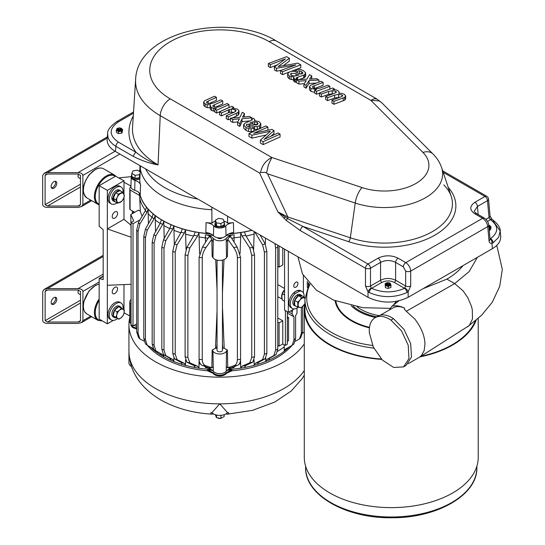 <?xml version="1.0" encoding="UTF-8"?>
<svg xmlns="http://www.w3.org/2000/svg" width="545" height="545" viewBox="0 0 545 545"><rect width="100%" height="100%" fill="white"/><g stroke="black" fill="none" stroke-linecap="round" stroke-linejoin="round"><path stroke-width="0.82" d="M478.224 318.553L478.224 457.412A86.968 50.215 180 0 1 391.249 507.627A86.968 50.215 180 0 1 304.28 457.412L304.28 309.471A86.968 50.215 0 0 0 381.732 359.387M376.997 99.088L374.313 98.672L370.825 100.328L379.116 100.9L381.643 102.644L376.997 99.088L276.376 40.991A14.211 8.202 120 0 0 269.271 41.699A70.012 40.419 -0 0 0 170.265 41.699A70.012 40.419 -0 0 0 170.265 98.863L271.819 157.491C265.66 160.68 261.907 165.673 260.565 172.458L265.02 172.343L266.573 173.031L268.385 164.835L271.819 157.491L362.091 187.582A44.554 25.724 -0 0 0 415.869 183.495A44.554 25.724 -0 0 0 422.947 152.443L370.825 100.328L269.271 41.699M286.343 220.487A103.495 62.798 62.7 0 1 284.204 218.395L277.902 211.862L287.917 217.005A3.549 1.451 -71.6 0 1 287.528 218.579A3.556 1.39 133.7 0 0 286.343 220.487L300.397 230.63A3.556 2.051 -60 0 1 302.904 226.434L287.528 218.579L277.902 211.862L259.584 173.01L260.565 172.458M280.062 134.097L278.086 132.953L264.107 139.384L273.978 130.582L271.853 129.356L253.643 133.341L267.915 127.08L265.885 125.909L248.963 133.545L251.899 135.242L270.422 131.168L260.381 140.14L263.112 141.714L280.062 134.097L280.062 136.993L263.112 144.616L263.112 141.714M260.381 140.14L260.381 143.035L263.112 144.616M251.899 135.242L251.899 138.137L266.117 135.017M248.963 133.545L248.963 136.448L251.899 138.137M267.915 127.08L267.915 129.983L266.839 130.453M273.978 130.582L273.978 133.484L270.838 136.291M253.99 128.034L251.136 128.811L248.629 128.593L245.993 127.51L243.601 124.771L243.717 128.245L245.993 130.405L248.629 131.488L251.136 131.713L253.99 130.936L253.99 128.034L251.988 126.876L249.719 127.244L247.648 126.501L246.258 125.057L246.715 124.383L246.715 125.847M243.717 128.245L243.717 125.343L244.46 123.429L252.049 120.002L252.335 119.553L251.524 118.899L251.524 120.288M252.049 120.002L252.335 119.662M254.856 120.608L254.052 118.715L253.043 118.211L251.524 118.899M254.856 119.757L254.488 120.595L259.113 121.637L260.81 123.62L260.823 126.726L259.536 128.586L257.26 129.519L253.99 129.288M260.81 123.62L259.536 125.684L257.26 126.617L254.529 126.535L248.976 124.062L246.715 124.383M248.248 126.808L249.992 127.435M239.807 123.558L239.807 126.454L237.593 125.18L237.593 122.278L239.807 123.558L242.021 118.742L251.879 117.822L249.494 116.446L242.525 117.161L244.46 113.544L242.321 112.304L239.902 117.311L230.433 118.142L232.804 119.512L239.466 118.803L237.593 122.278M232.804 119.512L232.804 122.414L237.811 121.876M230.433 118.142L230.433 121.045L232.804 122.414M244.46 113.544L244.167 116.998M251.879 117.822L251.879 118.735M242.021 118.742L242.021 121.637L250.162 120.881M239.807 126.454L242.021 121.637M239.01 113.966L238.969 110.758L237.484 109.15L231.932 108.148L233.737 107.351L231.891 106.289L219.519 111.848L221.474 112.972L229.459 109.463L229.459 112.365L234.132 112.25M233.737 107.351L233.737 108.101M232.306 117.979L238.138 115.261L238.969 113.66M238.969 110.758L238.138 112.359L236.373 113.265L236.373 116.167M229.459 109.463L231.332 109.129L235.229 109.804L236.135 110.805L234.418 112.127L226.257 115.731L228.253 116.882L228.253 119.784L230.433 118.817M228.253 116.882L236.373 113.265M226.257 115.731L226.257 118.633L228.253 119.784M229.459 112.365L228.484 112.733L228.484 109.838M221.474 112.972L221.474 115.874L228.484 112.733M219.519 111.848L219.519 114.75L221.474 115.874M216.597 110.158L216.597 113.053L214.846 112.045L214.846 109.143L216.597 110.158L229.009 104.62L227.081 103.509L220.337 106.479L216.896 107.304L213.415 106.738L212.748 105.975L213.15 105.403L213.15 106.568M211.44 107.556L211.44 110.458L210.152 108.775L210.152 105.873L211.44 107.556L213.388 108.285L216.413 108.428L214.846 109.143M211.44 110.458L214.846 111.33M210.152 105.873L210.479 104.872L207.182 104.695L205.07 103.884L203.673 102.113L203.68 105.178L205.07 106.779L207.182 107.597L210.479 107.774M203.68 105.178L203.68 102.276L204.45 100.825L214.498 96.24L216.454 97.371L216.454 100.273L208.878 103.645M213.15 105.403L222.755 101.009L220.814 99.885L214.287 102.787L210.52 103.693L207.141 103.114L206.432 102.317L208.217 101.043L216.454 97.371M222.755 101.009L222.755 103.911L215.255 107.276M229.009 104.62L229.009 107.522L216.597 113.053M268.351 63.52L268.351 66.422L270.327 67.56L270.327 64.657L285.403 58.867L274.435 67.028L276.56 68.261L295.867 64.91L280.498 70.53L282.528 71.702L300.772 64.835L297.836 63.138L278.188 66.565L289.354 58.24L286.622 56.66L268.351 63.52L270.327 64.657M289.354 58.24L289.354 61.142L283.264 65.679M300.772 64.835L300.772 67.73L291.323 71.293M282.528 71.702L282.528 74.604L288.986 72.172M280.498 70.53L280.498 73.432L282.528 74.604M276.56 68.261L276.56 71.157L280.798 70.421M274.435 67.028L274.435 69.93L276.56 71.157M270.327 67.56L277.337 64.869M297.107 72.444L297.107 71.129L295.104 69.971L295.104 71.593M295.104 69.971L298.142 69.304L300.738 69.576L303.408 70.68L305.622 72.805L305.704 76.164M299.035 79.638L304.703 77.513L305.622 75.707M305.622 72.805L304.703 74.617L303.66 75.087L303.66 77.99M296.528 78.487L296.528 77.703L303.66 75.087M296.187 78.126L296.984 78.773L296.984 79.761M296.984 78.773L295.349 79.386L295.349 82.288L296.534 81.845M295.349 79.386L293.571 77.921L293.571 80.824L295.349 82.288M293.571 77.921L294.021 77.07L289.272 75.959L287.651 74.025L287.651 76.927L289.272 78.862L293.571 79.945M287.651 76.927L287.651 74.025L289.136 72.083L291.582 71.245L294.423 71.388L300.036 73.895L302.421 73.65L302.945 72.969L301.61 71.599L299.505 70.836L297.107 71.129M299.723 73.773L300.69 74.052M311.631 79.018L311.781 75.891L309.574 74.617L306.889 79.161L296.534 79.788L298.919 81.164L306.249 80.66L303.953 84.073L306.092 85.306L309.001 80.585L318.948 80.026L316.57 78.657L309.56 79.168L311.781 75.891M318.948 80.026L318.948 82.097M309.001 80.585L309.001 83.48L316.318 83.072M306.092 85.306L306.092 88.208L309.001 83.48M303.953 84.073L303.953 86.975L306.092 88.208M298.919 81.164L298.919 84.066L304.205 83.698M296.534 79.788L296.534 82.69L298.919 84.066M309.478 89.346L309.451 86.655L310.902 88.454L316.625 89.543L314.676 90.266L314.676 93.168L316.522 94.23L316.522 91.328L329.854 86.321L327.899 85.197L320.344 88.017L317.319 88.624L313.307 87.881L312.435 86.934L312.98 86.273L312.98 87.67M314.676 90.266L316.522 91.328M309.451 89.557L310.902 91.349L314.676 92.439M309.478 89.775L309.478 86.873L310.459 85.361L321.128 81.287L323.117 82.438L323.117 85.34L314.744 88.426M312.98 86.273L323.117 82.438M329.854 86.321L329.854 89.101M316.522 94.23L319.404 93.147M334.528 89.714L334.528 89.026L332.777 88.011L319.404 92.997L321.332 94.108L328.594 91.437L328.594 94.333L333.52 93.658M339.188 93.222L339.188 92.18L337.968 90.633L335.986 89.884L332.838 89.666L334.528 89.026M339.188 92.18L338.765 93.215L342.192 93.474L344.331 94.305L345.659 95.879L345.666 98.829L344.753 100.144L333.915 104.272L333.915 101.37L343.214 97.916L343.214 100.818M345.659 95.879L344.753 97.242L343.214 97.916M328.594 91.437L332.246 90.736L335.843 91.362L336.483 92.078L334.507 93.29L325.658 96.601L327.6 97.725L334.63 95.123L338.636 94.346L342.11 94.987L342.791 95.736L340.836 96.942L331.959 100.246L331.959 103.141L333.915 104.272M331.959 100.246L333.915 101.37M327.6 97.725L327.6 100.627L334.63 98.025L339.91 97.283M325.658 96.601L325.658 99.503L327.6 100.627M321.332 94.108L321.332 97.003L328.594 94.333M319.404 92.997L319.404 95.893L321.332 97.003M115.438 151.483C109.64 148.008 106.881 143.86 107.154 139.043L107.631 133.838L108.135 137.892L109.749 140.978L112.856 144.241L115.901 146.346L115.438 151.483L368.011 297.311L368.011 291.704L369.292 292.583C381.82 297.952 394.348 297.952 406.87 292.583L408.151 291.704L410.692 286.036A3.549 1.833 180 0 1 405.671 286.036L404.519 288.305C393.565 293.067 382.604 293.067 371.642 288.305A3.549 1.921 117 0 0 369.292 292.583M107.631 133.798L107.631 133.838C107.106 130.562 110.104 126.508 116.637 121.692L116.637 121.692A3.549 2.051 -120 0 1 118.415 121.869C108.782 128.627 108.782 135.385 118.415 142.143L136.025 152.314C142.545 157.546 149.889 161.736 158.05 164.89A87.282 50.392 180 0 1 132.544 127.394L135.623 79.475A84.203 48.614 180 0 0 160.23 115.649A14.211 8.202 -60 0 1 170.265 98.863M252.771 121.889L249.876 122.891L252.839 124.206L257.506 124.546L258.058 123.504L257.206 122.496L254.529 121.746L252.771 121.889L252.771 124.171M295.908 75.884L299.014 74.992L296.01 73.664L291.173 73.221L290.512 74.202L291.33 75.19L294.068 75.973L295.908 75.884M253.813 124.648L256.368 125.009M292.515 75.694L294.695 75.993M288.325 251.299L288.325 312.305L284.558 310.125L284.558 249.126M303.395 292.903L303.395 275.627M122.121 132.503L122.639 129.499L121.596 131.263L121.596 133.218L122.121 132.503M121.596 131.263L118.428 131.624L116.303 130.228L116.303 132.176L117.366 133.048L118.428 133.58L121.596 133.218M139.772 171.525L139.97 165.653M140.487 165.953L139.745 181.41A80.381 46.407 180 0 0 140.542 184.816L140.256 194.674C139.581 192.719 137.735 191.261 134.724 190.287L134.922 180.395C137.987 181.369 139.861 182.841 140.542 184.816M215.289 221.168A8.952 5.171 -0 0 0 211.957 223.103L211.828 207.134M227.653 216.276L227.537 223.103A8.952 5.171 -0 0 0 223.941 221.079M288.325 312.305L294.225 308.899M292.304 308.443L290.976 307.68A9.769 5.641 -60 0 1 288.952 303.204A9.769 5.641 -60 0 1 293.217 293.373A9.769 5.641 -60 0 1 300.745 290.757L302.073 291.521A9.769 5.641 120 0 0 299.498 291.132C298.272 289.354 292.617 292.617 294.879 293.796A9.769 5.641 120 0 0 290.281 303.967A9.769 5.641 120 0 0 292.304 308.443A9.769 5.641 120 0 0 298.21 307.278M297.965 283.495A2.977 1.717 -60 0 1 296.664 286.493A2.977 1.717 -60 0 1 294.375 287.29A2.977 1.717 -60 0 1 294.375 283.85A2.977 1.717 -60 0 1 297.352 282.133A2.977 1.717 -60 0 1 297.965 283.495M122.264 129.696L121.208 128.232C118.074 127.734 116.569 128.225 116.671 129.696A2.8 1.615 180 0 0 116.725 130.01A2.8 1.615 180 0 0 117.366 130.759A2.8 1.615 180 0 0 120.016 131.284A2.8 1.615 180 0 0 122.121 130.214A2.8 1.615 180 0 0 122.264 129.696A2.8 1.615 180 0 0 121.576 128.634L122.639 129.499M118.428 131.624L118.428 133.58M116.303 130.228L116.821 129.179A2.8 1.615 180 0 0 116.671 129.696M213.708 225.882L213.463 235.747C211.78 234.009 209.246 232.94 205.867 232.552L206.051 222.639C209.478 223.034 212.032 224.118 213.708 225.882A6.792 3.924 -0 0 0 219.751 228.008A6.792 3.924 -0 0 0 225.787 225.882C227.463 224.118 230.017 223.034 233.444 222.639A80.381 46.407 180 0 1 227.537 223.103M233.444 222.639L233.628 232.552C230.249 232.94 227.715 234.009 226.039 235.747L225.787 225.882M211.957 223.103A80.381 46.407 180 0 1 206.051 222.639M139.718 193.536A80.721 46.604 -0 0 0 210.615 233.771M228.88 233.771A80.721 46.604 -0 0 0 251.838 230.235M139.813 170.415L139.139 171.157M131.427 176.001A6.792 3.924 -0 0 0 131.243 176.839A6.792 3.924 -0 0 0 134.922 180.395M131.795 174.747A4.83 2.786 -0 0 0 131.427 175.824L131.427 176.914A4.83 2.786 -0 0 0 134.52 179.516A4.83 2.786 -0 0 0 139.833 178.787M216.726 226.42L215.977 226.856A4.83 2.786 -0 0 1 214.914 225.112L214.914 224.022A4.83 2.786 -0 0 0 215.977 225.766L215.977 226.856M224.581 224.022A4.83 2.786 -0 0 1 221.842 226.536A4.83 2.786 -0 0 1 216.726 226.202L216.726 227.292A4.83 2.786 -0 0 0 221.842 227.626A4.83 2.786 -0 0 0 224.581 225.112L224.581 224.022A4.83 2.786 -0 0 0 224.213 222.953M304.035 297.073A9.769 5.641 120 0 0 302.073 291.521M284.558 301.269L282.31 299.968L281.888 296.589L282.31 293.687L284.558 294.988M282.31 293.687L284.558 290.138M213.463 235.747A7.105 4.101 -0 0 0 219.751 237.933A7.105 4.101 -0 0 0 226.039 235.747M131.243 176.839L130.929 186.581A7.105 4.101 -0 0 0 134.724 190.287M139.513 193.25A80.858 46.686 -0 0 0 146.489 207.236L146.476 207.243A80.878 46.693 180 0 0 148.083 209.117L146.925 212.461L139.874 223.988L138.083 231.427L138.083 333.383A94.217 54.398 180 0 1 136.72 331.966L138.464 337.362A91.819 53.008 180 0 0 138.873 337.805A91.819 53.008 180 0 0 139.874 338.854L138.083 333.383M210.82 233.866A80.858 46.686 -0 0 1 198.966 232.586L198.952 232.592A80.878 46.693 180 0 1 195.144 231.952L195.158 231.945A80.858 46.686 -0 0 1 185.518 229.765L185.504 229.772A80.878 46.693 180 0 1 182.255 228.846L182.268 228.839A80.858 46.686 -0 0 1 173.869 225.916L173.855 225.923A80.878 46.693 180 0 1 171.055 224.758L171.069 224.744A80.858 46.686 -0 0 1 163.786 221.168L163.773 221.175A80.878 46.693 180 0 1 161.368 219.785L161.381 219.778A80.858 46.686 -0 0 1 155.182 215.575L155.168 215.582A80.878 46.693 180 0 1 153.152 213.967L153.165 213.96A80.858 46.686 -0 0 1 148.097 209.11L148.083 209.117M228.675 233.866A80.858 46.686 -0 0 0 240.686 232.558L240.706 232.572A80.878 46.693 180 0 0 244.507 231.925L244.507 231.925A80.858 46.686 -0 0 0 251.94 230.297M131.427 175.824A4.83 2.786 -0 0 0 134.547 178.426A4.83 2.786 -0 0 0 139.874 177.67M215.289 220.275L216.481 222.851L220.943 223.539L224.213 221.658L223.014 219.076L218.552 218.388L215.289 220.275L215.289 223.334L216.324 225.569L215.977 225.766M215.289 222.953A4.83 2.786 -0 0 0 214.914 224.022M216.726 226.202L220.943 226.597L224.213 224.71L224.213 221.658M294.879 293.796L299.498 291.132M297.189 295.267L297.189 294.94A6.172 3.563 -60 0 1 300.275 294.634L301.528 295.356A6.172 3.563 120 0 0 298.442 295.663L298.17 295.833A6.172 3.563 120 0 0 294.361 301.283A6.172 3.563 120 0 0 295.356 306.052A6.172 3.563 120 0 0 296.31 306.338M295.356 306.052L294.102 305.329A6.172 3.563 -60 0 1 293.101 300.554A6.172 3.563 -60 0 1 296.916 295.111L298.17 295.833M217.278 237.681A2.698 1.56 -0 0 0 219.751 238.615A2.698 1.56 -0 0 0 222.217 237.681M145.501 210.356A80.858 46.686 -0 0 1 139.731 198.578L139.731 195.56A80.858 46.686 180 0 1 139.186 192.862M138.083 231.427A94.217 54.398 180 0 1 136.72 230.01L138.464 222.496L145.338 210.643L146.476 207.243M136.72 230.01L136.72 331.966M148.097 209.11L148.438 223.757M144.112 341.15L139.874 338.854M148.097 213.504A80.858 46.686 -0 0 0 152.035 217.387M155.168 215.582L154.044 218.906L147.191 230.331L145.44 237.743A94.217 54.398 180 0 1 143.791 236.489L145.474 229.009L152.062 217.332L153.152 213.967M152.873 348.439L153.152 349.583A80.878 46.693 -0 0 0 155.168 351.198L154.978 350.285M143.791 338.445L145.474 343.875A91.819 53.008 180 0 0 147.191 345.196L145.44 339.699A94.217 54.398 180 0 1 143.791 338.445L143.791 236.489M155.182 215.575L155.557 231.666M145.44 237.743L145.44 339.699M153.138 348.596L147.191 345.196M155.168 351.198L155.182 350.401M155.182 219.969A80.858 46.686 -0 0 0 160.148 223.416M164.195 238.472L163.786 221.168L162.655 224.492L155.829 235.903L154.085 243.315A94.217 54.398 180 0 1 152.178 242.212L153.833 234.752L160.305 223.137L161.368 219.785M160.475 353.46L161.368 355.408A80.878 46.693 -0 0 0 163.773 356.791L162.655 354.7L155.829 350.769L154.085 345.264A94.217 54.398 180 0 1 152.178 344.168L153.833 349.611A91.819 53.008 180 0 0 154.821 350.197A91.819 53.008 180 0 0 155.829 350.769M152.178 242.212L152.178 344.168M154.085 243.315L154.085 345.264M163.773 356.791L163.786 354.775M163.786 225.562A80.858 46.686 -0 0 0 169.74 228.553M173.855 225.923L172.717 229.254L165.769 240.727L163.997 248.152A94.217 54.398 180 0 1 161.824 247.205L163.486 239.739L169.992 228.11L171.055 224.758M169.992 358.317L171.055 360.374A80.878 46.693 -0 0 0 173.855 361.539L172.717 359.462L165.769 355.592L163.997 350.108A94.217 54.398 180 0 1 161.824 349.161L163.486 354.604L169.992 358.317A82.418 47.585 -0 0 0 172.717 359.462M161.824 247.205L161.824 349.161M173.869 225.916L174.325 244.303M163.997 248.152L163.997 350.108M182.255 364.448A80.858 46.686 180 0 1 173.869 361.533L173.869 358.024M173.869 230.31A80.858 46.686 -0 0 0 180.831 232.79M185.504 229.772L184.305 233.137L177.057 244.78L175.218 252.24A94.217 54.398 180 0 1 172.765 251.449L174.468 243.962L181.151 232.225L182.255 228.846M181.151 362.425L182.255 364.462A80.878 46.693 -0 0 0 185.504 365.388L184.305 363.345L177.057 359.639L175.218 354.195A94.217 54.398 180 0 1 172.765 353.405L174.468 358.828L181.151 362.425A82.418 47.585 -0 0 0 184.305 363.345M172.765 251.449L172.765 353.405M185.518 229.765L186.043 249.555M175.218 252.24L175.218 354.195M199.593 253.711L198.966 232.586L197.644 236.019L189.837 247.968L187.882 255.489A94.217 54.398 180 0 1 185.109 254.89L185.109 356.846L186.894 362.214L193.966 365.579L195.144 367.568A80.858 46.686 180 0 1 185.518 365.382L185.552 359.904M185.518 234.159A80.858 46.686 -0 0 0 193.57 236.04M185.109 254.89L186.894 247.348L193.966 235.372L195.144 231.952M187.882 255.489L187.882 357.445A94.217 54.398 180 0 1 185.109 356.846M211.324 369.517A80.858 46.686 180 0 1 198.966 368.202L197.644 366.226L189.837 362.827L187.882 357.445M195.144 367.568A80.878 46.693 -0 0 0 198.952 368.216L199.109 359.829M198.966 236.986A80.858 46.686 -0 0 0 205.404 237.811L205.41 234.793A10.655 6.152 180 0 1 213.259 238.349L213.259 241.673A10.655 6.492 1.1 0 0 211.876 240.263L211.876 239.194L210.37 237.17L209.334 236.094L208.796 237.055A82.438 47.599 -0 0 0 210.37 237.17M213.095 235.379A80.858 46.686 180 0 1 205.41 234.793M229.125 237.17A82.438 47.599 -0 0 0 230.882 237.041L230.283 235.971L227.708 239.051L227.708 240.195A10.655 6.492 -1.1 0 0 226.243 241.667L226.243 238.349A10.655 6.152 180 0 1 234.091 234.793A80.858 46.686 180 0 1 226.4 235.379M234.091 234.793L234.091 237.811A80.858 46.686 -0 0 0 240.686 236.959L240.686 232.558M244.507 231.925L245.679 235.345L252.751 247.314L254.535 254.856A94.217 54.398 180 0 1 251.763 255.462L249.808 247.934L242.014 235.992L240.706 232.572M240.066 253.67L240.686 236.959M240.549 359.864L240.706 368.188A80.878 46.693 -0 0 0 244.507 367.541L245.679 365.552L252.751 362.18L254.535 356.812A94.217 54.398 180 0 1 251.763 357.418L249.808 362.8L242.014 366.199L240.706 368.188M251.763 255.462L251.763 357.418M254.535 254.856L254.535 356.812M246.074 236.005A80.858 46.686 -0 0 0 254.113 234.125L254.113 231.55M260.081 234.99L265.156 243.922L266.859 251.409A94.217 54.398 180 0 1 264.407 252.199L262.574 244.739L254.692 231.884M253.595 249.501L254.113 234.125M254.079 359.891L254.134 365.354A80.878 46.693 -0 0 0 257.369 364.421L258.473 362.391L265.156 358.78L266.859 353.364A94.217 54.398 180 0 1 264.407 354.155L262.574 359.605L255.333 363.304L254.134 365.354M264.407 252.199L264.407 354.155M266.859 251.409L266.859 353.364M265.292 244.242L265.49 238.117M265.742 357.997L265.756 361.492A80.878 46.693 -0 0 0 268.556 360.327L269.618 358.269L276.124 354.55L277.786 349.107A94.217 54.398 180 0 1 275.613 350.06L273.842 355.544L266.9 359.414L265.756 361.492M277.65 245.134L277.786 247.151A94.217 54.398 180 0 1 275.613 248.104L275.613 350.06M275.613 248.104L274.918 243.56M277.786 247.151L277.786 349.107M301.344 307.557L301.344 333.458L299.546 338.929L295.295 341.238M302.707 306.542L302.707 332.041A94.217 54.398 180 0 1 301.344 333.458M302.707 332.041L300.622 337.805A91.819 53.008 180 0 1 299.546 338.929M304.28 332.327L302.659 333.118M307.312 281.37L307.312 287.447M308.361 282.637L308.361 285.117M140.079 171.702L137.456 170.19L132.994 170.878L131.795 173.453L131.795 176.512L135.065 178.399L139.527 177.704L139.902 176.9M216.324 225.569L217.073 225.998M297.189 294.94L298.442 295.663M302.25 296.044A6.172 3.563 120 0 0 301.528 295.356M284.558 289.756A6.676 3.856 120 0 0 282.017 298.374M118.442 129.717C120.077 130.214 120.97 130.091 121.14 129.349A1.676 0.967 -0 0 0 121.147 129.24A1.676 0.967 -0 0 0 121.147 129.226L121.14 129.349M226.243 238.349A7.105 4.101 180 0 1 219.751 240.788A7.105 4.101 180 0 1 213.259 238.349M130.929 186.628A7.105 4.101 -0 0 0 129.792 188.849A7.105 4.101 -0 0 0 130.071 189.987L139.731 195.56M131.256 176.634L118.749 177.908M131.086 284.299L107.345 285.287L107.345 323.819L99.163 319.097L99.163 278.488L103.182 279.646L103.182 229.752L99.163 226.27L99.163 185.661L115.588 176.178L123.981 180.777L123.981 182.228L130.95 186.049M139.731 198.578L140.351 211.242L138.437 210.132L130.78 214.553L133.743 220.943L131.086 222.564L133.014 223.682L139.983 219.867M129.792 188.849L129.792 208.497A7.105 4.101 -0 0 0 130.071 209.627L130.071 189.987M130.071 209.627L134.69 212.298M142.136 216.14A80.333 46.38 180 0 1 140.351 211.242M171.055 360.361A80.858 46.686 180 0 1 163.786 356.784M161.368 355.388A80.858 46.686 180 0 1 155.182 351.191M153.145 349.563A80.858 46.686 180 0 1 150.236 346.933M139.874 223.988A91.819 53.008 180 0 1 138.464 222.496M147.191 230.331A91.819 53.008 180 0 1 145.474 229.009M155.829 235.903A91.819 53.008 180 0 1 153.833 234.752M165.769 355.592A91.819 53.008 180 0 1 163.486 354.604M165.769 240.727A91.819 53.008 180 0 1 163.486 239.739M177.057 359.639A91.819 53.008 180 0 1 174.468 358.828M177.057 244.78A91.819 53.008 180 0 1 174.468 243.962M185.518 360.988A80.858 46.686 -0 0 0 186.097 361.137M189.837 362.827A91.819 53.008 180 0 1 186.894 362.214M189.837 247.968A91.819 53.008 180 0 1 186.894 247.348M198.966 363.808A80.858 46.686 -0 0 0 200.492 364.033M205.485 242.28L205.404 237.811L207.979 238.342M234.023 242.014L234.091 237.811L231.673 238.294M239.173 364.006A80.858 46.686 -0 0 0 240.686 363.781M240.686 368.182A80.858 46.686 180 0 1 228.171 369.517M289.225 346.974A80.858 46.686 180 0 1 286.268 349.631M277.582 351.314A80.858 46.686 -0 0 0 284.231 346.858L284.245 351.266A80.878 46.693 -0 0 0 286.268 349.652L286.547 348.5M284.231 351.259A80.858 46.686 180 0 1 268.556 360.306M265.742 361.485A80.858 46.686 180 0 1 257.376 364.407M254.113 365.348A80.858 46.686 180 0 1 244.507 367.528M252.751 362.18A91.819 53.008 180 0 1 249.808 362.8M252.751 247.314A91.819 53.008 180 0 1 249.808 247.934M253.548 361.097A80.858 46.686 -0 0 0 254.113 360.947M265.156 358.78A91.819 53.008 180 0 1 262.574 359.605M265.156 243.922A91.819 53.008 180 0 1 262.574 244.739M276.124 354.55A91.819 53.008 180 0 1 273.842 355.544M284.163 344.733L284.231 346.858M292.611 309.826L292.004 313.757L293.966 316.754L287.331 313.171M293.966 339.767L292.222 345.257A91.819 53.008 180 0 0 293.939 343.943L295.615 338.513A94.217 54.398 180 0 1 293.966 339.767L293.966 316.754M295.615 338.513L295.615 315.466L296.998 313.259L296.998 308.061M300.963 337.437A91.819 53.008 180 0 1 300.622 337.805M131.795 173.453L135.065 175.34L139.527 174.652L140.011 173.596M139.527 174.652L139.527 177.704M135.065 175.34L135.065 178.399M216.481 222.851L216.481 225.909M220.943 223.539L220.943 226.597M298.176 296.01L294.675 300.37L294.675 305.398L297.795 307.196L301.562 307.53L304.839 303.81M304.968 297.611L302.209 296.017L298.442 295.683L301.562 297.481L300.016 300.022L297.795 302.168L294.675 300.37M284.558 288.475L277.786 284.606M118.517 128.157L119.117 129.41A1.315 0.756 -0 0 0 119.927 129.39A1.315 0.756 -0 0 0 120.118 129.342L117.897 129.315L118.17 128.443M121.031 128.852L121.147 129.233M118.204 129.022L119.941 129.438M120.057 129.819L118.776 129.86L120.043 129.826L120.445 128.17M117.788 129.002L118.776 129.86A1.676 0.967 180 0 1 117.897 129.315M227.708 240.195L227.408 256.45A8.829 5.096 -0 0 0 226.522 257.567A7.105 4.101 180 0 1 219.751 260.428A7.105 4.101 180 0 1 212.972 257.567A8.829 5.096 -0 0 0 212.168 256.518L211.876 240.263M226.522 257.567L226.243 241.667M213.252 241.667L212.972 257.567M207.584 370.798L207.563 369.973L213.122 372.555L213.143 373.38L207.584 370.798A80.701 46.591 180 0 1 207.57 370.798A80.701 46.591 180 0 1 147.286 345.251M207.563 369.973A80.728 46.611 -0 0 0 212.414 370.314M227.088 370.314A80.728 46.611 -0 0 0 231.932 369.973L231.911 370.798L226.352 373.38L226.379 372.555L231.932 369.973M292.181 345.278A80.701 46.591 180 0 1 231.911 370.798M107.345 285.287L107.345 228.914L123.981 219.315L130.78 225.085M132.374 213.633L132.455 211.01M123.981 219.315L123.981 197.365M123.981 194.381L123.981 182.228M131.086 232.613L130.78 214.553M133.014 223.682L133.014 325.903L136.72 323.88M130.78 299.982A7.105 4.101 -0 0 0 129.792 302.066A7.105 4.101 -0 0 0 130.071 303.197L130.78 303.606M130.071 303.197L130.071 322.844L131.086 323.423M134.227 325.242L136.72 326.68M131.086 222.564L131.086 324.793L133.014 325.903M131.086 299.198L131.086 317.435M129.792 302.066L129.792 321.707A7.105 4.101 -0 0 0 130.071 322.844M230.882 237.041L237.204 247.103L240.563 257.356A94.217 54.398 180 0 1 237.402 257.737L237.402 359.686C237.259 362.997 236.005 365.048 233.642 365.831L227.708 367.752L227.708 366.601L226.243 367.882L226.243 371.206A10.655 6.152 180 0 1 234.091 367.65L234.091 366.669M226.243 371.206A7.105 4.101 180 0 1 219.751 373.645A7.105 4.101 180 0 1 213.259 371.206L213.259 367.889L211.876 366.662L211.876 367.732L208.796 367.855A82.438 47.599 -0 0 0 210.37 367.964M205.41 366.621L205.41 367.65A10.655 6.152 180 0 1 213.259 371.206M211.876 239.194L206.03 247.484C203.66 250.864 202.406 254.283 202.263 257.751A94.217 54.398 180 0 1 199.095 257.376L199.095 359.332C199.204 362.595 200.322 364.646 202.461 365.491L208.796 367.855M199.095 257.376L202.461 247.123L208.796 237.055M215.704 259.699L217.046 290.131M202.263 257.751L202.263 359.707A94.217 54.398 180 0 1 199.095 359.332M211.876 367.732L206.03 365.845C203.66 365.068 202.406 363.018 202.263 359.707M217.046 344.127L216.515 348.296A80.149 46.271 180 0 1 215.486 348.269L212.168 350.088L211.876 366.662M215.486 348.269L217.046 311.134M222.449 310.03A78.548 45.351 -0 0 0 222.598 310.023L222.449 307.973M222.449 293.06L223.988 259.618M222.598 310.023L224.206 348.262A80.149 46.271 180 0 1 222.98 348.296L222.449 344.127M227.708 366.601L227.408 350.019L224.206 348.262M237.402 257.737C237.259 254.27 236.005 250.85 233.642 247.471L227.708 239.051M240.563 257.356L240.563 359.312A94.217 54.398 180 0 1 237.402 359.686M227.708 367.752L230.283 368.182L237.204 365.47C239.337 364.625 240.461 362.575 240.563 359.312M292.222 345.257L285.164 349.311L284.245 351.266M277.786 345.387L279.088 346.102L282.773 343.97L285.396 345.407L287.331 344.29L287.331 311.726M287.331 318.137L288.53 317.442L287.331 316.713M288.53 317.442L288.53 340.652L287.331 341.34M277.786 322.184L279.088 322.899L279.088 346.102M279.088 322.899L282.773 320.767L277.786 318.035M282.773 343.97L282.773 320.767M285.396 345.407L285.396 310.616M282.773 248.098L282.773 264.952L279.088 267.084L279.088 245.965M277.786 266.376L279.088 267.084M305.329 297.822L301.562 297.481M297.795 302.168L297.795 307.196M119.914 129.315A1.26 0.729 -0 0 0 120.356 128.123A1.26 0.729 -0 0 0 118.578 128.123A1.26 0.729 -0 0 0 118.408 129.029A1.26 0.729 -0 0 0 119.914 129.315M129.792 317.572A90.811 52.429 -0 0 0 128.94 324.738A90.811 52.429 -0 0 0 202.869 376.248A90.811 52.429 -0 0 0 304.28 343.888M213.143 373.38A7.078 4.088 -0 0 0 219.751 376.002A7.078 4.088 -0 0 0 226.352 373.38M136.72 328.908L135.494 328.553L135.48 327.729L136.72 328.09M130.991 323.376A7.105 4.101 -0 0 0 130.929 323.975L130.957 324.813A7.078 4.088 -0 0 0 135.494 328.553M213.122 372.555A7.105 4.101 -0 0 0 219.751 375.178A7.105 4.101 -0 0 0 226.379 372.555M219.219 373.632A2.698 1.56 -0 0 0 220.275 373.632M130.929 323.975A7.105 4.101 -0 0 0 131.086 324.745M131.107 324.8A7.105 4.101 -0 0 0 135.48 327.729M99.449 278.645L103.182 276.492M131.086 237.245L107.345 228.914L107.345 190.382L123.981 180.777M99.163 185.661L107.345 190.382M112.216 216.528A3.767 2.173 -60 0 1 113.864 212.741A3.767 2.173 -60 0 1 116.766 211.733A3.767 2.173 -60 0 1 116.766 216.079A3.767 2.173 -60 0 1 112.999 218.252A3.767 2.173 -60 0 1 112.216 216.528M123.027 192.766A9.769 5.641 120 0 0 121.092 186.99L119.764 186.227A9.769 5.641 120 0 0 112.229 188.849A9.769 5.641 120 0 0 107.971 198.693A9.769 5.641 120 0 0 109.995 203.149L111.323 203.912A9.769 5.641 120 0 0 117.018 202.903M130.78 299.368L131.086 300.029M227.408 350.019A8.829 5.096 -0 0 0 226.522 351.137A7.105 4.101 180 0 1 219.751 353.998A7.105 4.101 180 0 1 212.972 351.137A8.829 5.096 -0 0 0 212.168 350.088M213.252 367.882L212.972 351.137M226.522 351.137L226.243 367.882M216.515 348.296A10.655 6.152 180 0 1 217.046 348.207M222.449 348.207A10.655 6.152 180 0 1 222.98 348.296M222.449 260.122L222.449 350.265A2.698 1.56 180 0 1 219.751 351.825A2.698 1.56 180 0 1 217.046 350.265L217.046 260.122M304.934 298.374A5.327 3.079 120 0 0 303.783 297.843A5.327 3.079 120 0 0 300.016 300.022A5.327 3.079 120 0 0 298.129 304.873A5.327 3.079 120 0 0 300.016 307.557A5.327 3.079 120 0 0 303.783 305.384A5.327 3.079 120 0 0 304.866 303.674M124.083 312.823L129.792 315.95M123.633 314.417L123.981 313.3M103.182 276.165L99.163 278.488M107.345 323.819L113.265 320.399M123.981 284.592L123.981 309.894M112.216 291.95A3.767 2.173 -60 0 1 113.864 288.162A3.767 2.173 -60 0 1 116.766 287.154A3.767 2.173 -60 0 1 116.766 291.5A3.767 2.173 -60 0 1 112.999 293.673A3.767 2.173 -60 0 1 112.216 291.95M122.966 309.24A9.769 5.641 120 0 0 123.115 307.462A9.769 5.641 120 0 0 121.092 303.02L119.764 302.257A9.769 5.641 120 0 0 112.222 304.893A9.769 5.641 120 0 0 107.971 314.744A9.769 5.641 120 0 0 109.995 319.179L111.323 319.942A9.769 5.641 120 0 0 117.584 318.505M121.092 186.99A9.769 5.641 120 0 0 113.558 189.619A9.769 5.641 120 0 0 109.3 199.463A9.769 5.641 120 0 0 111.323 203.912M213.735 414.023L211.76 414.132L210.792 413.464L211.017 412.592A86.403 49.881 -0 0 0 211.923 412.64A8.809 5.089 -0 0 0 219.751 415.392A8.809 5.089 -0 0 0 227.572 412.64L219.751 403.852A90.811 52.429 -0 0 0 304.28 370.573M227.572 412.64A86.403 49.881 -0 0 0 228.484 412.592L228.702 413.464L227.735 414.132L225.759 414.023M211.923 412.64L219.751 403.852A90.811 52.429 -0 0 1 155.536 388.496A90.811 52.429 -0 0 1 128.94 351.423L128.94 324.738M121.092 303.02A9.769 5.641 120 0 0 111.323 308.661A9.769 5.641 120 0 0 111.323 319.942M111.848 198.264L113.101 198.986A6.172 3.563 120 0 0 114.375 201.527L113.122 200.798A6.172 3.563 -60 0 1 111.848 198.264L112.1 198.101M113.094 198.673L111.841 197.951A6.172 3.563 -60 0 1 114.545 191.751A6.172 3.563 -60 0 1 119.294 190.103L120.547 190.832A6.172 3.563 120 0 0 115.799 192.474A6.172 3.563 120 0 0 113.094 198.673L113.101 198.986M211.76 414.132C192.623 413.015 175.599 408.26 160.686 399.88C140.201 387.706 129.615 371.561 128.94 351.423L128.94 362.963A8.809 5.089 -0 0 0 131.406 366.499M114.375 317.558L113.122 316.829A6.172 3.563 -60 0 1 113.122 309.703A6.172 3.563 -60 0 1 119.294 306.14L120.547 306.862A6.172 3.563 120 0 0 114.375 310.425A6.172 3.563 120 0 0 114.375 317.558A6.172 3.563 120 0 0 116.276 317.749M114.375 201.527A6.172 3.563 120 0 0 115.063 201.773M121.106 191.302A6.172 3.563 120 0 0 120.547 190.832M115.043 151.251L78.051 172.615C80.973 172.779 82.581 173.712 82.874 175.395L82.874 204.634L81.464 206.603L78.051 207.42L47.504 207.42C44.581 207.25 42.973 206.323 42.68 204.634L42.68 175.395L44.09 173.426L47.504 172.615L107.236 138.123M121.671 308.429A6.172 3.563 120 0 0 120.547 306.862M113.312 198.55L115.642 192.678L119.968 190.641L122.598 192.16L118.272 194.197L117.359 197.161L115.772 199.736L117.591 203.237L114.961 201.718L113.435 198.775M78.051 172.615L47.504 172.615M78.051 174.005L80.462 175.395L80.462 204.634L79.754 205.622L78.051 206.03L47.504 206.03L45.092 204.634L45.092 175.395L45.8 174.414L47.504 174.005L78.051 174.005M90.708 316.148L82.929 320.637L82.929 291.398L99.163 282.024M118.864 319.241L113.244 315.821L114.47 310.309L118.687 306.692L121.324 308.211L119.546 310.214L117.1 311.829L116.828 314.778L115.874 317.34L118.864 319.241L121.31 317.633L123.088 315.63L124.035 313.068L124.314 310.119L121.324 308.211M115.772 199.736L113.142 198.216M118.272 194.197L115.642 192.678M117.591 203.237L121.91 201.194L123.497 198.618L124.417 195.655L122.598 192.16M53.935 188.175A3.999 2.309 -60 0 1 51.938 188.372A3.999 2.309 -60 0 1 51.938 183.754A3.999 2.309 -60 0 1 55.937 181.444A3.999 2.309 -60 0 1 56.551 184.653A3.999 2.309 -60 0 1 53.935 188.175M51.428 187.868A3.999 2.309 120 0 0 52.729 187.48A3.999 2.309 120 0 0 55.243 181.26M82.929 320.637L81.512 322.606L78.105 323.423L47.551 323.423C44.629 323.253 43.021 322.327 42.728 320.637L42.728 291.398L44.145 289.429L47.551 288.612L78.105 288.612C81.028 288.782 82.636 289.708 82.929 291.398M80.517 320.637L79.808 321.625L78.105 322.034L47.551 322.034L45.14 320.637L45.14 291.398L45.848 290.417L47.551 290.008L78.105 290.008L80.517 291.398L80.517 320.637L78.105 322.034M115.874 317.34L113.244 315.821M117.1 311.829L114.47 310.309M117.359 197.161A5.314 3.066 120 0 0 117.018 201.677A5.314 3.066 120 0 0 120.091 202.413A5.314 3.066 120 0 0 123.497 198.618A5.314 3.066 120 0 0 123.844 194.102A5.314 3.066 120 0 0 120.772 193.373A5.314 3.066 120 0 0 117.359 197.161M132.156 368.57L131.801 367.623M215.289 414.691L216.488 417.661L216.488 415.031M216.488 417.661L220.943 418.349L220.943 415.344M220.943 418.349L224.206 416.462L224.206 414.691M53.982 297.645A3.999 2.309 -60 0 1 55.985 297.447A3.999 2.309 -60 0 1 55.985 302.066A3.999 2.309 -60 0 1 51.986 304.376A3.999 2.309 -60 0 1 51.373 301.174A3.999 2.309 -60 0 1 53.982 297.645M51.475 303.872A3.999 2.309 120 0 0 52.776 303.483A3.999 2.309 120 0 0 55.29 297.263M121.31 317.633A5.314 3.066 120 0 0 124.035 313.068A5.314 3.066 120 0 0 123.15 309.356A5.314 3.066 120 0 0 119.546 310.214A5.314 3.066 120 0 0 116.828 314.778A5.314 3.066 120 0 0 117.706 318.484A5.314 3.066 120 0 0 121.31 317.633M218.177 418.192A2.698 1.56 -0 0 0 220.814 418.356M78.589 174.039A3.359 1.935 120 0 0 78.017 176.144A3.359 1.935 120 0 0 78.712 177.684L80.462 178.692M78.521 174.032A3.079 1.778 120 0 0 78.017 175.919A3.079 1.778 120 0 0 78.024 176.028M78.603 290.035A3.359 1.935 120 0 0 78.058 291.677A3.359 1.935 120 0 0 78.017 292.181A3.359 1.935 120 0 0 78.712 293.714L80.517 294.756M78.535 290.029A3.079 1.778 120 0 0 78.051 291.493A3.079 1.778 120 0 0 78.017 291.95A3.079 1.778 120 0 0 78.024 292.059M304.921 303.395A86.968 50.215 0 0 0 304.28 309.471M419.997 356.866A86.968 50.215 0 0 0 476.112 320.46M381.357 358.992A86.328 49.84 180 0 1 330.209 344.719A86.328 49.84 180 0 1 304.921 309.471L304.921 299.321A86.328 49.84 180 0 0 330.209 334.569A86.328 49.84 180 0 0 373.843 348.139M475.104 321.339A86.328 49.84 180 0 1 420.917 356.28M378.83 315.616A42.633 24.614 180 0 1 357.2 306.876M389.259 310.037L391.937 306.195C395.568 305.241 399.723 305.854 404.397 308.034L404.601 308.123C403.872 308.443 404.438 309.485 406.311 311.277L414.902 319.125C421.544 327.933 424.896 336.422 424.95 344.583L424.133 350.646L421.469 355.531L419.5 357.179L408.294 363.665M393.367 305.111L396.229 301.419M344.999 284.02L328.342 274.401M391.937 306.195L398.824 300.888M419.5 357.179L469.259 325.529L472.481 318.982L472.29 309.669L471.445 306.256L467.746 297.59L462.957 290.71L454.653 283.598L469.191 271.533L477.379 257.342M462.998 265.64A78.684 45.426 180 0 1 446.893 279.115L423.111 288.673M380.43 315.133L392.931 307.918A27.979 16.152 60 0 1 404.397 308.034M403.538 366.914L393.647 367.453L382.392 360.068L373.325 347.083L369.306 332.593C368.931 325.31 370.873 320.337 375.123 317.687C379.552 315.33 384.825 316.134 390.949 320.099L401.488 330.835L408.198 345.183L408.961 358.624L403.538 366.914L406.127 365.402L411.482 357.07L410.678 343.65L403.968 329.35L393.449 318.655C387.325 314.69 382.045 313.872 377.617 316.195L377.283 316.4M490.064 215.984A3.549 2.044 174.8 0 1 489.029 217.598L487.496 200.662A3.549 2.044 174.8 0 0 488.524 199.041L490.064 215.984L491.801 219.117A3.549 1.342 132 0 0 491.801 219.117L492.435 219.615C497.789 223.763 500.385 227.558 500.221 231.012L500.698 236.217C500.971 241.033 498.212 245.182 492.414 248.656L491.931 243.336L493.15 242.77L498.675 237.279L500.221 231.012L493.15 221.072M404.921 288.046A3.549 1.41 46.6 0 1 408.151 291.704L408.151 297.311L492.414 248.656M408.151 297.311C394.771 303.64 381.391 303.64 368.011 297.311M371.24 288.046L370.491 286.036L370.491 268.208L380.553 262.397L380.553 280.225L370.491 286.036A3.549 1.833 180 0 1 365.477 286.036L368.011 291.704A3.549 1.41 133.4 0 1 371.24 288.046L371.642 288.305L381.861 282.412A1.846 1.07 60 0 1 380.553 280.225C385.574 277.889 390.588 277.889 395.609 280.225L395.609 262.397A3.549 2.051 -60 0 1 398.116 258.201C391.426 255.026 384.736 255.026 378.046 258.201A3.549 2.051 60 0 1 380.553 262.397C385.574 259.931 390.588 259.931 395.609 262.397L403.286 266.832L405.671 271.103A3.549 1.833 0 0 0 410.685 271.103C410.351 267.459 408.716 264.632 405.793 262.635L482.604 218.293C485.541 220.282 487.25 223.055 487.741 226.611L410.685 271.103L410.685 286.036M362.091 187.582A14.211 5.804 108.4 0 0 355.224 203.047L267.561 173.821L266.573 173.031M491.801 219.117A3.549 1.342 132 0 0 490.146 219.397L489.029 217.598L485.99 219.356M490.064 239.275L490.064 239.187A3.549 2.044 174.8 0 1 489.029 240.801C489.301 242.743 490.268 243.588 491.931 243.336A3.549 2.521 -102.3 0 0 490.146 238.839L490.493 238.676C498.743 232.347 498.743 226.018 490.493 219.69L487.564 221.386M448.194 187.31A71.511 41.284 -0 0 1 433.493 235.917A71.511 41.284 -0 0 1 348.609 241.673L302.904 226.434L367.984 264.012A3.549 2.051 -120 0 1 370.491 268.208A3.549 1.833 180 0 1 365.477 268.208L300.397 230.63M484.396 218.123A3.549 2.051 120 0 0 484.376 218.116A3.549 2.051 120 0 0 482.604 218.293L474.92 213.858C469.422 209.995 469.422 206.133 474.92 202.27L484.989 196.459L443.187 172.329M490.146 219.397L490.493 219.69A3.549 2.173 123.2 0 1 492.435 219.615M493.15 242.77A3.549 2.173 -123.2 0 0 490.493 238.676L489.989 238.383M406.87 292.583A3.556 1.921 -117 0 0 404.519 288.305L394.301 282.412C390.159 280.437 386.01 280.437 381.861 282.412M474.92 213.858A3.549 2.051 -60 0 1 476.698 213.681L476.698 213.681C474.899 212.366 474.109 211.494 474.32 211.072L477.434 206.466A3.549 2.051 -120 0 0 474.92 202.27M489.805 230.426L490.916 228.675L490.916 226.72L489.805 228.471L489.805 230.426L489.281 230.569M388.306 286.459L385.39 285.655L385.131 283.795L385.39 287.61L386.848 288.176L388.306 288.407L390.963 287.351L390.963 285.396L388.306 286.459L388.306 288.407M489.805 228.471L489.083 228.437M489.076 228.294A2.8 1.615 180 0 0 490.364 227.435A2.8 1.615 180 0 0 490.534 226.877A2.8 1.615 180 0 0 489.88 225.841L490.916 226.72M385.39 285.655L385.39 287.61M385.131 283.795L385.594 283.516M390.377 283.38L390.963 285.396M386.848 285.893A2.8 1.615 180 0 1 385.26 284.558A2.8 1.615 180 0 1 385.247 284.429C385.145 282.957 386.657 282.467 389.784 282.964L390.847 284.429A2.8 1.615 180 0 1 390.574 285.124A2.8 1.615 180 0 1 389.634 285.764A2.8 1.615 180 0 1 386.848 285.893M488.954 226.945L489.328 226.155M387.577 284.681A1.315 0.756 -0 0 0 387.815 284.722C389.614 284.476 390.152 284.04 389.423 283.42M488.981 226.734L488.81 225.412A1.26 0.729 0 0 1 488.879 226.121M387.086 282.903L388.619 284.102A1.315 0.756 -0 0 0 389.205 283.775A1.315 0.756 -0 0 0 389.287 283.666L387.257 284.565L386.439 284.047L386.657 283.291M386.848 283.897L388.428 284.211L389.232 283.809M388.537 284.64L387.815 284.722M386.371 283.788L387.257 284.626L388.531 284.64L389.484 284.122L389.035 282.916M388.531 284.64A1.676 0.967 180 0 1 387.257 284.565M389.157 283.713A1.26 0.729 -0 0 0 388.939 282.855A1.26 0.729 -0 0 0 387.154 282.855A1.26 0.729 -0 0 0 387.297 283.952A1.26 0.729 -0 0 0 389.157 283.713M259.584 173.01L160.23 115.649L158.05 164.89C150.093 163.527 141.918 160.734 133.518 156.51L115.901 146.346A3.549 2.051 -60 0 1 118.415 142.143M251.136 128.811L251.136 131.713M248.629 128.593L248.629 131.488M245.993 127.51L245.993 130.405M259.536 125.684L259.536 128.586M257.26 126.617L257.26 129.519M254.529 126.535L254.529 129.438M249.992 124.533L249.992 127.264M248.976 124.062L248.976 126.965M238.138 112.359L238.138 115.261M235.229 109.804L235.229 111.732M231.332 109.129L231.332 112.032M213.388 108.285L213.388 111.18M207.182 104.695L207.182 107.597M205.07 103.884L205.07 106.779M208.217 101.043L208.217 103.53M206.814 101.779L206.814 102.896M214.539 104.695L214.539 107.161M304.703 74.617L304.703 77.513M297.597 77.247L297.597 79.727M294.334 78.889L294.334 81.784M291.112 76.709L291.112 79.611M289.272 75.959L289.272 78.862M301.61 71.599L301.61 73.991M299.505 70.836L299.505 73.67M310.902 88.454L310.902 91.349M314.329 85.681L314.329 88.317M345.659 95.981L345.659 98.781M344.753 97.242L344.753 100.144M342.11 94.987L342.11 96.404M338.636 94.346L338.636 97.248M334.63 95.123L334.63 98.025M335.843 91.362L335.843 92.739M332.246 90.736L332.246 93.631M133.28 115.99A90.831 52.443 180 0 0 136.025 152.314A3.549 2.051 120 0 0 133.518 156.51M133.457 113.183L118.415 121.869M254.529 121.746L254.529 124.648M257.206 122.496L257.206 124.723M291.173 73.221L291.173 75.094M296.01 73.664L296.01 75.864M145.59 168.895A77.342 44.649 -0 0 0 197.794 199.034M140.188 168.432A79.958 46.168 -0 0 0 211.733 209.736M120.064 127.993A2.241 1.294 180 0 1 121.692 129.39A2.241 1.294 180 0 1 119.559 130.534A2.241 1.294 180 0 1 117.277 129.492A2.241 1.294 180 0 1 118.871 127.993M145.338 210.643A82.418 47.585 -0 0 0 146.925 212.461M152.062 217.332A82.418 47.585 -0 0 0 154.044 218.906M160.305 223.137A82.418 47.585 -0 0 0 162.655 224.492M169.992 228.11A82.418 47.585 -0 0 0 172.717 229.254M181.151 232.225A82.418 47.585 -0 0 0 184.305 233.137M193.966 235.372A82.418 47.585 -0 0 0 197.644 236.019M242.014 235.992A82.418 47.585 -0 0 0 245.679 235.345M255.333 233.097A82.418 47.585 -0 0 0 256.314 232.824M154.821 350.197L161.47 354.032A82.418 47.585 -0 0 0 162.655 354.7M193.966 365.579A82.418 47.585 -0 0 0 197.644 366.226M242.014 366.199A82.418 47.585 -0 0 0 245.679 365.552M255.333 363.304A82.418 47.585 -0 0 0 258.473 362.391M266.9 359.414A82.418 47.585 -0 0 0 269.618 358.269M202.461 247.123A90.054 51.993 -0 0 0 206.03 247.484M233.642 247.471A90.054 51.993 -0 0 0 237.204 247.103M292.004 313.757L288.796 312.033M292.004 311.597L290.771 310.895M133 213.272L133.055 211.351M202.461 365.491A90.054 51.993 -0 0 0 206.03 365.845M229.125 367.964A82.438 47.599 -0 0 0 230.882 367.841M233.642 365.831A90.054 51.993 -0 0 0 237.204 365.47M99.163 300.418A16.166 9.333 120 0 0 102.017 320.746M115.336 176.328A16.166 9.333 120 0 0 98.638 185.266A16.166 9.333 120 0 0 99.163 204.246M116.317 176.58L114.661 175.177A16.786 9.687 120 0 0 100.593 180.947A16.786 9.687 120 0 0 97.875 204.252L99.163 204.804M99.163 298.864A16.786 9.687 120 0 0 94.585 310.091A16.786 9.687 120 0 0 97.875 320.283L102.48 321.012M114.661 175.177L103.659 168.827A16.786 9.687 120 0 0 89.598 174.598A16.786 9.687 120 0 0 86.873 197.903L97.875 204.252M99.163 284.204A16.786 9.687 120 0 0 83.583 303.742A16.786 9.687 120 0 0 86.873 313.934L97.875 320.283M82.874 175.395L119.866 154.044M90.708 200.11L82.874 204.634M78.051 206.03L80.462 204.634M80.462 187.003L47.504 206.03M45.092 204.634L80.462 184.217M47.504 174.005L45.092 175.395M103.182 274.135L78.105 288.612M47.551 290.008L45.14 291.398M45.14 320.637L80.517 300.22M80.517 303L47.551 322.034M47.551 288.612L103.182 256.497M372.603 345.489A84.557 48.818 180 0 1 331.462 332.389A84.557 48.818 180 0 1 309.969 284.422M335.121 300.738A56.353 32.536 -0 0 0 351.402 320.876A56.353 32.536 -0 0 0 369.401 327.858M369.469 327.341A55.747 32.182 180 0 1 351.832 320.474A55.747 32.182 180 0 1 335.802 301.01M351.137 305.663A46.291 26.725 -0 0 0 358.521 311.229A46.291 26.725 -0 0 0 375.512 317.463M376.615 316.802A45.269 26.14 180 0 1 359.237 310.555A45.269 26.14 180 0 1 353.037 306.079M446.893 279.115L454.653 283.598L406.311 311.277M393.449 318.655L390.949 320.099M422.947 152.443A14.211 10.048 -45 0 1 432.996 154.003L381.643 102.644M365.477 286.036L365.477 268.208A3.549 2.051 120 0 1 367.984 264.012L378.046 258.201M267.561 173.821L287.917 217.005L350.326 237.804L355.224 203.047A58.274 33.647 -0 0 0 418.172 201.309A58.274 33.647 -0 0 0 441.586 167.533L441.586 167.533C439.815 162.424 436.954 157.914 432.996 154.003M478.163 214.526L477.434 206.466L487.496 200.662A3.549 2.051 -120 0 0 484.989 196.459A3.549 2.051 -60 0 1 486.76 196.289L442.69 170.844M489.029 240.801L487.741 226.611A3.549 2.044 -5.2 0 0 488.776 224.996L488.776 224.996C488.306 222.053 486.842 219.758 484.376 218.116L476.698 213.681M285.028 217.019A3.549 1.315 135 0 0 284.204 218.395M441.586 167.533L451.206 196.323A68.077 39.301 180 0 1 423.86 235.781A68.077 39.301 180 0 1 350.326 237.804A3.549 1.451 108.4 0 1 348.609 241.673M398.116 258.201L405.793 262.635A3.549 2.051 120 0 0 403.286 266.832M394.301 282.412A1.846 1.07 -60 0 0 395.609 280.225L405.671 286.036L405.671 271.103M488.797 225.283A2.241 1.294 180 0 1 489.001 227.49M388.646 282.732A2.241 1.294 180 0 1 390.07 284.531A2.241 1.294 180 0 1 386.33 284.803A2.241 1.294 180 0 1 387.447 282.732M476.875 466.227L476.875 467.569A85.62 49.431 180 0 1 357.009 512.872A85.62 49.431 180 0 1 305.629 467.569L305.629 466.227M276.376 40.991C229.05 11.786 137.19 31.351 135.623 79.475M133.539 111.936L116.637 121.692M138.416 337.307L138.873 337.805M282.126 299.041L277.786 296.718M133.559 212.945L133.559 211.644M304.28 375.117L302.264 378.462L291.411 390.888L274.762 402.081L252.478 410.358L227.735 414.132M103.659 168.827C101.322 167.574 98.611 167.731 95.539 169.311L89.026 174.904C82.172 184.98 81.457 192.644 86.873 197.903M99.163 284.109L95.539 285.342L89.026 290.941L83.692 301.903L83.228 306.556L83.766 309.805L84.727 311.869L86.873 313.934M91.71 200.689L81.464 206.603M44.09 173.426L107.351 136.911M81.512 322.606L91.71 316.72M103.182 255.346L44.145 289.429M309.178 283.564L304.921 299.321M390.206 308.341L362.902 307.714L333.479 300.07L316.338 290.144L302.495 273.972L297.931 256.845M496.788 245.407L502.32 269.353L499.724 286.302L492.258 302.298L481.487 315.364L467.59 326.809M488.524 199.041A3.549 3.549 0 0 0 486.76 196.289M490.064 239.187L488.776 224.996M443.78 184.884C447.425 188.563 449.904 192.378 451.206 196.323M490.534 226.877L490.105 225.875L488.79 225.16M476.875 467.569C477.815 494.901 436.988 518.213 391.726 517.75C346.143 518.52 304.675 495.132 305.629 467.569"/></g></svg>
